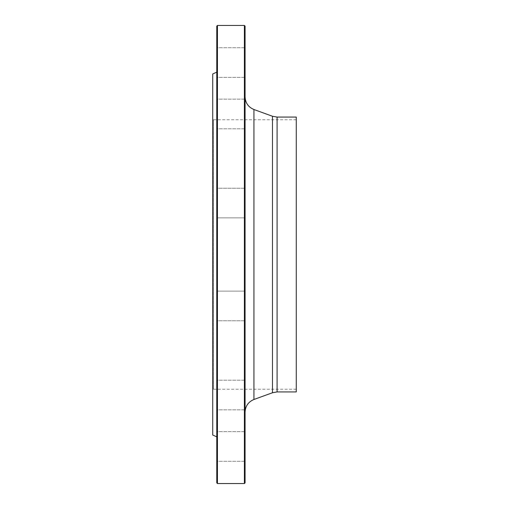 <?xml version="1.0" encoding="UTF-8"?>
<svg xmlns="http://www.w3.org/2000/svg" width="509" height="509" viewBox="0 0 509 509"><rect width="100%" height="100%" fill="white"/><g stroke="black" fill="none" stroke-linecap="round" stroke-linejoin="round"><path stroke-width="0.38" stroke-dasharray="2.54 1.91" d="M244.396 25.45L244.396 483.55M217.445 483.55L217.445 25.45M296.27 389.232L296.27 119.768L296.27 389.232L213.405 389.232L213.405 119.768L213.405 389.232L212.73 389.907L212.73 119.093L212.73 389.907M212.73 73.958L212.73 435.042M216.777 436.843L216.777 72.157L216.777 436.843M216.777 292.516L216.777 321.433L216.777 292.516M216.777 387.279L216.777 410.521L216.777 387.279M216.777 446.463L216.777 430.97L216.777 446.463M216.777 454.213L216.777 430.97L216.777 454.213M216.777 408.447L216.777 379.529L216.777 408.447M216.777 321.433L216.777 290.442L216.777 321.433L217.445 320.759L217.445 291.116L217.445 320.759L244.396 320.759L244.396 291.116L244.396 320.759L244.396 291.116L245.071 290.442L245.071 321.433L245.071 290.442L245.071 321.433L245.071 290.442L244.396 291.116L244.396 320.759L245.071 321.433L244.396 320.759L217.445 320.759L217.445 291.116L217.445 320.759L216.777 321.433M216.777 216.484L216.777 187.566L216.777 216.484M216.777 121.721L216.777 98.479L216.777 121.721M216.777 62.537L216.777 47.044L216.777 62.537M216.777 54.787L216.777 78.03L216.777 54.787M216.777 100.553L216.777 129.471L216.777 100.553M216.777 187.566L216.777 218.558L216.777 187.566L217.445 188.241L217.445 217.884L217.445 188.241L244.396 188.241L244.396 217.884L244.396 188.241L244.396 217.884L245.071 218.558L245.071 187.566L245.071 218.558L245.071 187.566L245.071 218.558L244.396 217.884L244.396 188.241L245.071 187.566L244.396 188.241L217.445 188.241L217.445 217.884L217.445 188.241L216.777 187.566M216.777 26.124L216.777 482.876M245.071 402.772L245.071 379.529L245.071 402.772M245.071 446.463L245.071 430.97L245.071 446.463M245.071 438.713L245.071 461.956L245.071 438.713M245.071 381.61L245.071 410.521L245.071 381.61M245.071 106.228L245.071 129.471L245.071 106.228M245.071 62.537L245.071 47.044L245.071 62.537M245.071 70.287L245.071 47.044L245.071 70.287M245.071 127.39L245.071 98.479L245.071 127.39M245.071 412.144L245.071 96.856L245.071 412.144M245.071 482.876L245.071 26.124M296.27 117.07L296.27 391.93M296.27 119.768L213.405 119.768L212.73 119.093M217.445 101.138L217.445 128.796L217.445 101.138M244.396 126.811L244.396 99.153L244.396 126.811M217.445 55.125L217.445 77.355L217.445 55.125M244.396 69.949L244.396 47.719L244.396 69.949M217.445 62.537L217.445 47.719L217.445 62.537M244.396 62.537L244.396 47.719L244.396 62.537M217.445 121.384L217.445 99.153L217.445 121.384M244.396 106.566L244.396 128.796L244.396 106.566M217.445 407.862L217.445 380.204L217.445 407.862M244.396 382.189L244.396 409.847L244.396 382.189M217.445 453.875L217.445 431.645L217.445 453.875M244.396 439.051L244.396 461.281L244.396 439.051M217.445 446.463L217.445 431.645L217.445 446.463M244.396 446.463L244.396 431.645L244.396 446.463M217.445 387.616L217.445 409.847L217.445 387.616M244.396 402.434L244.396 380.204L244.396 402.434M231.869 483.55L220.537 483.55M272.48 116.262L272.48 392.738M253.94 399.482L253.94 109.518M277.087 391.93L277.087 117.07M217.445 217.884L244.396 217.884L217.445 217.884L216.777 218.558L217.445 217.884M217.445 99.153L216.777 98.479L217.445 99.153L244.396 99.153L245.071 98.479L244.396 99.153L217.445 99.153M217.445 128.796L216.777 129.471L217.445 128.796L244.396 128.796L245.071 129.471L244.396 128.796L217.445 128.796M217.445 47.719L216.777 47.044L217.445 47.719L244.396 47.719L245.071 47.044L244.396 47.719L217.445 47.719M217.445 77.355L216.777 78.03L217.445 77.355L244.396 77.355L245.071 78.03L244.396 77.355L217.445 77.355M217.445 291.116L216.777 290.442L217.445 291.116L244.396 291.116L217.445 291.116M217.445 380.204L216.777 379.529L217.445 380.204L244.396 380.204L245.071 379.529L244.396 380.204L217.445 380.204M217.445 409.847L216.777 410.521L217.445 409.847L244.396 409.847L245.071 410.521L244.396 409.847L217.445 409.847M217.445 431.645L216.777 430.97L217.445 431.645L244.396 431.645L245.071 430.97L244.396 431.645L217.445 431.645M217.445 461.281L216.777 461.956L217.445 461.281L244.396 461.281L245.071 461.956L244.396 461.281L217.445 461.281"/><path stroke-width="0.76" d="M244.396 25.45L245.071 26.124L245.071 482.876L244.396 483.55L244.396 25.45L217.445 25.45L217.445 483.55L220.537 483.55M244.396 483.55L220.556 483.55M216.777 436.843L212.73 435.042L212.73 73.958L216.777 72.157M217.445 483.55L216.777 482.876L216.777 26.124L217.445 25.45M277.087 391.93L277.087 117.07L296.27 117.07L296.27 391.93L277.087 391.93L272.48 392.738L253.94 399.482C248.328 401.849 245.376 406.067 245.071 412.144M272.48 392.738L272.48 116.262L253.94 109.518L253.94 399.482M277.087 117.07L272.48 116.262M253.94 109.518C248.328 107.151 245.376 102.933 245.071 96.856"/></g></svg>
